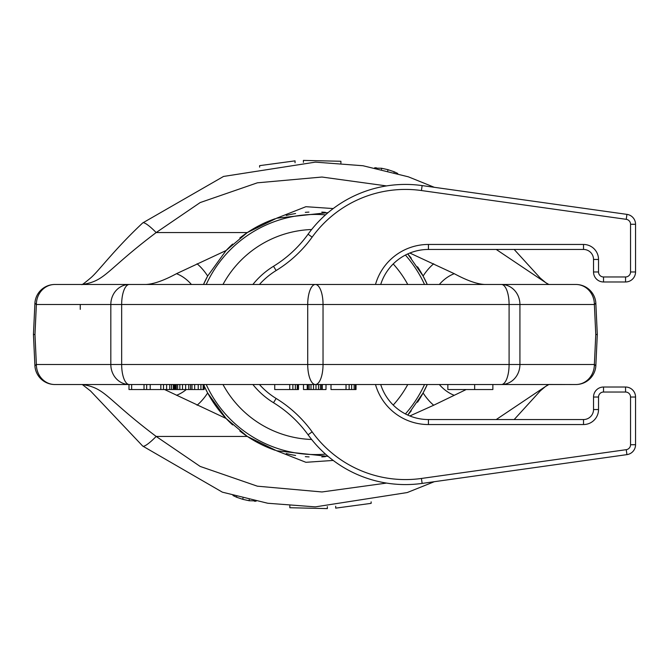 <?xml version="1.0" encoding="UTF-8"?>
<svg xmlns="http://www.w3.org/2000/svg" width="669" height="669" viewBox="0 0 669 669"><rect width="100%" height="100%" fill="white"/><g stroke="black" fill="none" stroke-linecap="round" stroke-linejoin="round"><path stroke-width="1" d="M66.039 384.524L54.866 384.524A20.011 18.489 90 0 1 36.377 364.513A20.011 4.382 -5.3 0 0 34.939 366.378L33.45 334.5L34.972 334.5L36.377 364.513L110.828 364.513L110.828 304.487L121.658 304.487L121.658 364.513L307.715 364.513L307.715 304.487L323.035 304.487L323.035 364.513L509.092 364.513L509.092 304.487L594.373 304.487L595.778 334.5L597.3 334.5L595.811 366.378A20.011 4.382 5.3 0 0 594.373 364.513L595.778 334.5M34.972 334.5L36.377 304.487A20.011 18.489 -90 0 1 54.866 284.476L564.711 284.476M80.247 309.362L80.247 304.487M466.184 389.534L433.696 405.23A30.013 13.706 -121.1 0 1 423.092 392.971L427.265 384.524A122.569 122.569 0 0 1 417.54 402.211M411.276 410.833A122.569 122.569 0 0 1 407.739 415.064L423.092 392.971M325.427 456.651A122.569 122.569 0 0 1 321.772 456.902M309.078 456.902A122.569 122.569 0 0 1 305.332 456.651M295.606 455.464A122.569 122.569 0 0 1 286.248 453.557M274.959 450.212A122.569 122.569 0 0 1 261.554 444.617M261.353 444.517A122.569 122.569 0 0 1 239.845 431.028M232.62 424.915A122.569 122.569 0 0 1 204.137 385.971L207.658 392.971L226.089 418.468L164.574 389.534M411.276 258.175A122.569 122.569 0 0 0 407.739 253.936L423.092 276.029L427.265 284.476A122.569 122.569 0 0 0 417.54 266.789M325.418 212.349A122.569 122.569 0 0 0 321.797 212.098M308.944 212.098A122.569 122.569 0 0 0 305.323 212.349M295.598 213.536A122.569 122.569 0 0 0 286.257 215.443M274.959 218.788A122.569 122.569 0 0 0 239.845 237.972M232.628 244.085A122.569 122.569 0 0 0 226.089 250.532L247.321 232.561L276.673 218.203L328.136 212.6M197.054 263.77A30.013 13.706 58.9 0 1 207.658 276.029A122.569 122.569 0 0 0 203.485 284.476L207.658 276.029L226.089 250.532L176.474 273.696C164.014 280.453 153.862 284.049 146.034 284.476L73.322 284.476M328.136 456.4L276.673 450.797L247.321 436.439L226.089 418.468M454.276 395.304A30.013 20.823 -127.3 0 1 439.341 384.524M289.736 384.524L289.736 389.534L274.725 389.534L274.725 384.524L204.137 384.524L204.137 389.534L131.651 389.534L131.651 384.524L73.322 384.524M34.939 366.378A20.011 20.011 0 0 0 54.866 384.524L564.711 384.524M557.428 384.524L492.861 384.524L492.861 389.534L447.845 389.534L447.845 384.524L356.025 384.524L356.025 389.534L331.004 389.534L331.004 384.524L326.004 384.524L326.004 389.534L303.492 389.534L303.492 384.524L298.491 384.524L298.491 389.534L289.736 389.534M434.281 481.705L407.204 492.56L315.358 506.868L267.759 503.255L222.367 492.167L142.714 446.072A20.011 3.546 -47.8 0 0 156.17 436.439C105.802 398.515 105.735 388.028 82.312 384.524L54.866 384.524M433.696 405.23L409.846 415.959M548.48 384.524A20.011 18.456 -90 0 1 548.438 384.524L496.231 419.547M386.506 483.085L321.973 491.966L257.356 486.179L200.165 466.427L156.17 436.439L247.321 436.439M333.212 460.439L305.917 462.304L276.673 450.797M66.039 284.476L54.866 284.476A20.011 20.011 0 0 0 34.939 302.622A20.011 4.382 5.3 0 0 36.377 304.487L110.828 304.487A20.011 18.489 -90 0 1 129.318 284.476A20.011 7.66 -90 0 0 121.658 304.487L307.715 304.487A20.011 7.66 -90 0 1 315.375 284.476A20.011 7.66 -90 0 1 323.035 304.487L509.092 304.487A20.011 7.66 -90 0 0 501.432 284.476A20.011 18.489 -90 0 1 519.922 304.487L519.922 364.513L594.373 364.513A20.011 18.489 90 0 1 575.884 384.524L549.015 384.474M597.3 334.5L595.811 302.622A20.011 4.382 -5.3 0 1 594.373 304.487A20.011 18.489 -90 0 0 575.884 284.476L484.716 284.476C477.089 284.124 466.945 280.537 454.276 273.696L409.846 253.041M557.428 284.476L548.438 284.476L496.231 249.453M247.321 232.561L156.17 232.561C105.802 270.485 105.735 280.972 82.312 284.476L81.735 284.526C81.61 285.262 84.511 283.129 90.424 278.137C98.109 271.882 113.521 250.29 142.714 222.928A20.011 3.546 47.8 0 1 156.17 232.561L200.165 202.573L257.356 182.821L321.973 177.034L386.506 185.915M548.48 284.476A20.011 18.456 90 0 0 548.438 284.476L549.015 284.526M333.212 208.561L305.917 206.696L276.673 218.203M454.276 273.696A30.013 20.823 127.3 0 0 439.341 284.476M433.696 263.77A30.013 13.706 121.1 0 0 423.092 276.029M176.474 273.696A30.013 20.823 52.7 0 1 191.409 284.476M519.922 364.513A20.011 18.489 90 0 1 501.432 384.524A20.011 7.66 90 0 0 509.092 364.513L519.922 364.513M323.035 364.513A20.011 7.66 90 0 1 315.375 384.524A20.011 7.66 90 0 1 307.715 364.513L323.035 364.513M121.658 364.513A20.011 7.66 90 0 0 129.318 384.524A20.011 18.489 90 0 1 110.828 364.513L121.658 364.513M176.474 395.304A30.013 20.823 -52.7 0 0 186.3 389.534M197.054 405.23A30.013 13.706 -58.9 0 0 207.658 392.971M292.863 384.524L292.863 389.534M295.363 384.524L295.363 389.534M297.237 384.524L297.237 389.534M297.864 384.524L297.864 389.534M131.651 389.534L128.992 389.534L128.992 384.524M474.647 384.524L474.647 389.534M307.247 384.524L307.247 389.534M307.874 384.524L307.874 389.534M309.12 384.524L309.12 389.534M311.001 384.524L311.001 389.534M313.502 384.524L313.502 389.534M316.002 384.524L316.002 389.534M318.503 384.524L318.503 389.534M320.376 384.524L320.376 389.534M321.63 384.524L321.63 389.534M322.257 384.524L322.257 389.534M346.015 384.524L346.015 389.534M349.143 384.524L349.143 389.534M351.643 384.524L351.643 389.534M354.144 384.524L354.144 389.534M355.398 384.524L355.398 389.534M146.678 384.524L146.678 389.534M144.027 384.524L144.027 389.534M150.216 384.524L150.216 389.534M160.836 384.524L160.836 389.534M163.495 384.524L163.495 389.534M166.614 384.524L166.614 389.534M169.75 384.524L169.75 389.534M171.548 384.524L171.548 389.534M173.355 384.524L173.355 389.534M174.266 384.524L174.266 389.534M174.743 384.524L174.743 389.534M190.565 384.524L190.565 389.534M191.986 384.524L191.986 389.534M194.654 384.524L194.654 389.534M198.233 384.524L198.233 389.534M200.917 384.524L200.917 389.534M203.175 384.524L203.175 389.534M204.104 384.524L204.104 389.534M175.454 384.524L175.454 389.534M176.315 384.524L176.315 389.534M177.636 384.524L177.636 389.534M179.844 384.524L179.844 389.534M182.512 384.524L182.512 389.534M185.631 384.524L185.631 389.534M188.767 384.524L188.767 389.534M236.684 496.574L236.684 497.276L233.004 495.528M242.939 498.221L242.939 499.367L236.684 497.276M249.194 499.718L249.194 500.746L242.939 499.367M254.404 500.838L249.194 500.746M256.102 501.181L254.404 501.215M327.358 506.65L327.358 508.599L289.844 507.729L289.844 505.856M371.136 501.859L371.136 503.356L335.696 508.139L335.696 506.232M394.066 172.426L394.066 171.724L397.746 173.472M387.811 170.779L387.811 169.633L394.066 171.724M381.556 169.282L381.556 168.254L387.811 169.633M376.346 168.162L381.556 168.254M374.648 167.819L376.346 167.785M303.392 162.35L303.392 160.401L340.906 161.271L340.906 163.144M259.614 167.141L259.614 165.644L295.054 160.861L295.054 162.768M315.375 454.569A120.069 120.069 0 0 0 325.527 454.134A120.069 120.069 0 0 1 206.228 384.524M405.414 413.935A120.069 120.069 0 0 0 424.522 384.524A120.069 120.069 0 0 1 405.414 413.935M424.522 284.476A120.069 120.069 0 0 0 405.414 255.065A120.069 120.069 0 0 1 424.522 284.476M315.375 214.431A120.069 120.069 0 0 1 325.527 214.866A120.069 120.069 0 0 0 206.228 284.476M380.711 284.476A50.024 50.024 0 0 1 428.436 249.453L583.519 249.453A10.002 10.002 0 0 1 593.528 259.455L593.528 271.965A10.002 10.002 0 0 0 603.53 281.975L625.548 281.975A10.002 10.002 0 0 0 635.55 271.965L635.55 224.274L630.549 224.274L630.549 271.965L630.549 224.274A5.001 5.001 0 0 0 626.243 219.323L421.437 190.54L422.131 185.589L626.937 214.373L422.131 185.589A120.069 120.069 0 0 0 308.075 234.209A120.069 120.069 0 0 1 273.512 266.279A80.046 80.046 0 0 0 252.89 284.476A80.046 80.046 0 0 1 273.512 266.279L276.13 270.544A75.045 75.045 0 0 0 259.447 284.476M635.55 224.274A10.002 10.002 0 0 0 626.937 214.373A10.002 10.002 0 0 1 635.55 224.274M259.447 384.524A75.045 75.045 0 0 0 276.13 398.456A125.07 125.07 0 0 1 312.13 431.856A125.07 125.07 0 0 0 276.13 398.456L273.512 402.721A80.046 80.046 0 0 1 252.89 384.524A80.046 80.046 0 0 0 273.512 402.721A120.069 120.069 0 0 1 308.075 434.791A120.069 120.069 0 0 0 422.131 483.411L626.937 454.627A10.002 10.002 0 0 0 635.55 444.726L635.55 397.035A10.002 10.002 0 0 0 625.548 387.025L603.53 387.025A10.002 10.002 0 0 0 593.528 397.035L593.528 409.545A10.002 10.002 0 0 1 583.519 419.547L428.436 419.547A50.024 50.024 0 0 1 380.711 384.524M393.221 405.046A105.058 105.058 0 0 0 407.756 384.524M407.756 284.476A105.058 105.058 0 0 0 393.221 263.954M311.645 229.509A105.058 105.058 0 0 0 222.994 284.476M222.994 384.524A105.058 105.058 0 0 0 311.645 439.491M630.549 444.726L635.55 444.726A10.002 10.002 0 0 1 626.937 454.627L626.243 449.677L421.437 478.46L626.243 449.677A5.001 5.001 0 0 0 630.549 444.726L630.549 397.035A5.001 5.001 0 0 0 625.548 392.034L603.53 392.034A5.001 5.001 0 0 0 598.529 397.035L598.529 409.545A15.011 15.011 0 0 1 583.519 424.547L428.436 424.547A55.034 55.034 0 0 1 375.493 384.524M593.528 259.455L598.529 259.455A15.011 15.011 0 0 0 583.519 244.453A15.011 15.011 0 0 1 598.529 259.455L598.529 271.965A5.001 5.001 0 0 0 603.53 276.966L625.548 276.966A5.001 5.001 0 0 0 630.549 271.965L635.55 271.965M626.243 219.323L626.937 214.373M312.13 431.856A115.06 115.06 0 0 0 421.437 478.46L422.131 483.411A120.069 120.069 0 0 1 308.075 434.791L312.13 431.856M421.437 190.54A115.06 115.06 0 0 0 312.13 237.144A125.07 125.07 0 0 1 276.13 270.544M375.493 284.476A55.034 55.034 0 0 1 428.436 244.453L583.519 244.453L583.519 249.453M630.549 397.035L635.55 397.035M625.548 392.034L625.548 387.025M603.53 392.034L603.53 387.025M598.529 397.035L593.528 397.035M598.529 409.545L593.528 409.545M583.519 424.547L583.519 419.547M428.436 424.547L428.436 419.547M428.436 244.453L428.436 249.453M598.529 271.965L593.528 271.965M603.53 276.966L603.53 281.975M625.548 276.966L625.548 281.975M312.13 237.144L308.075 234.209A120.069 120.069 0 0 1 422.131 185.589M34.939 302.622L33.45 334.5M492.861 384.524L495.47 384.524M142.714 446.072L90.516 390.947L82.312 384.524M548.864 384.524L545.436 386.531L540.326 390.863L514.177 419.547M575.884 384.524L575.884 384.524A20.011 20.011 0 0 0 595.811 366.378M595.811 302.622A20.011 20.011 0 0 0 575.884 284.476M54.866 284.476L82.312 284.476M142.714 222.928L223.546 176.44L315.392 162.132L362.991 165.745L408.391 176.833L434.281 187.295M514.177 249.453L540.234 278.053L545.712 282.661L548.864 284.476M495.47 284.476L135.28 284.476"/></g></svg>
